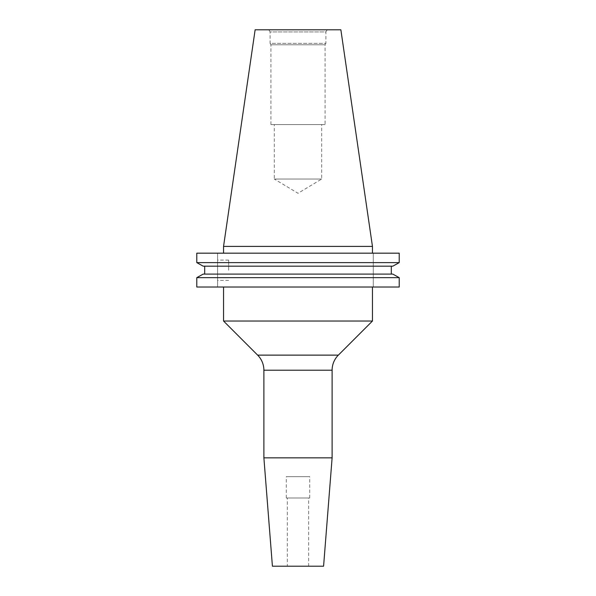 <?xml version="1.0" encoding="UTF-8"?>
<svg xmlns="http://www.w3.org/2000/svg" width="596" height="596" viewBox="0 0 596 596"><rect width="100%" height="100%" fill="white"/><g stroke="black" fill="none" stroke-linecap="round" stroke-linejoin="round"><path stroke-width="0.45" stroke-dasharray="2.98 2.23" d="M217.585 270.241L217.585 260.087L217.585 270.241M228.67 270.241L228.67 260.087L228.67 270.241M286.274 497.98L309.726 497.98L286.274 497.98L286.274 476.658L309.726 476.658L286.274 476.658M309.726 497.98L309.726 476.658M287.339 566.2L308.661 566.2L287.339 566.2L287.339 497.98L308.661 497.98L287.339 497.98M308.661 566.2L308.661 497.98M372.455 287.019L223.545 287.019L372.455 287.019M274.309 179.038L321.691 179.038L274.309 179.038L298 193.275L321.691 179.038L321.691 124.564L274.309 124.564L274.309 179.038M274.309 124.564L321.691 124.564M270.927 124.564L270.927 44.789L270.085 43.337L325.915 43.337L325.073 44.789L270.927 44.789L325.073 44.789L325.073 124.564L270.927 124.564L325.073 124.564M268.856 29.8L270.085 31.931L325.915 31.931L325.915 43.337L270.085 43.337L270.085 31.931L325.915 31.931L327.144 29.8L268.856 29.8L327.144 29.8M372.455 253.173L223.545 253.173L372.455 253.173M399.216 277.654L196.784 277.654L196.784 287.019L399.216 287.019M203.184 274.093L392.816 274.093M204.689 266.174L391.311 266.174L204.689 266.174L204.689 274.093M203.184 266.174L392.816 266.174M399.216 253.173L196.784 253.173L217.585 253.173L196.784 253.173L196.784 262.62L399.216 262.62M223.545 246.409L372.455 246.409M255.133 29.8L340.867 29.8M272.417 566.2L323.583 566.2M263.886 457.847L332.114 457.847M223.545 321.028L372.455 321.028M217.585 287.019L217.585 253.173L217.585 287.019M373.267 287.019L373.267 253.173L373.267 287.019M338.357 355.127L257.643 355.127M263.886 370.205L332.114 370.205M228.67 260.087L217.585 260.087M228.67 280.396L217.585 280.396"/><path stroke-width="0.89" d="M332.114 370.205L263.886 370.205L263.886 457.847L272.417 566.2L323.583 566.2L332.114 457.847L332.114 370.205A21.322 21.322 0 0 1 338.357 355.127L372.455 321.028L223.545 321.028L223.545 287.019M263.886 370.205A21.322 21.322 0 0 0 257.643 355.127L223.545 321.028M372.455 287.019L372.455 321.028M332.114 457.847L263.886 457.847M223.545 246.409L372.455 246.409L340.867 29.8L255.133 29.8L223.545 246.409L223.545 253.173M372.455 246.409L372.455 253.173M399.216 287.019L196.784 287.019L196.784 277.654L203.184 274.093L196.784 277.654L399.216 277.654L399.216 287.019L399.216 277.654L392.816 274.093L399.216 277.654M392.816 274.093L203.184 274.093M391.311 274.093L391.311 266.174L391.311 274.093M204.689 274.093L204.689 266.174M392.816 266.174L399.216 262.62L392.816 266.174L203.184 266.174L196.784 262.62L203.184 266.174M399.216 262.62L196.784 262.62L196.784 253.173L399.216 253.173L399.216 262.62L399.216 253.173M257.643 355.127L338.357 355.127"/></g></svg>
